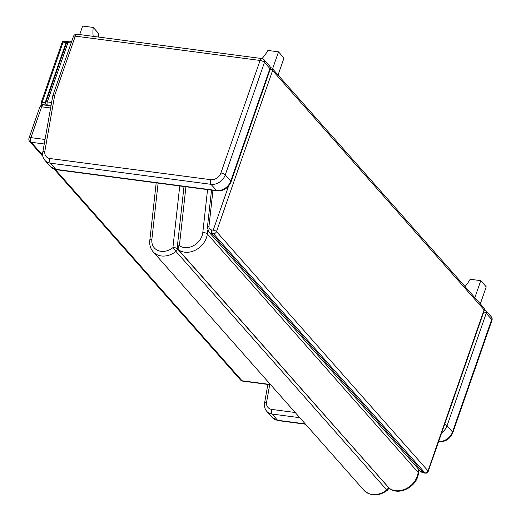 <?xml version="1.0" encoding="UTF-8"?>
<svg xmlns="http://www.w3.org/2000/svg" width="521" height="521" viewBox="0 0 521 521"><rect width="100%" height="100%" fill="white"/><g stroke="black" fill="none" stroke-linecap="round" stroke-linejoin="round"><path stroke-width="0.78" d="M47.593 105.45L47.528 105.379A2.605 2.091 138.5 0 1 46.382 104.793L46.883 105.359M45.874 102.214L45.874 102.214A2.605 0.886 19.2 0 1 47.307 101.908L67.971 42.566A2.605 0.886 -160.8 0 0 66.538 42.872L45.874 102.214A2.605 2.605 0 0 0 46.382 104.793M71.143 42.983L67.971 42.566A2.605 1.27 -82.5 0 1 69.339 41.146A2.605 2.605 0 0 0 66.538 42.872M50.947 105.828L47.528 105.379A2.605 1.27 -82.5 0 1 47.307 101.908L51.54 102.461M271.148 67.925A2.605 1.27 97.5 0 0 270.686 67.652L270.686 67.652A2.605 1.27 97.5 0 0 270.366 67.691M228.556 186.121L213.226 230.139A2.605 1.27 97.5 0 0 213.447 233.616A2.605 2.091 -41.5 0 0 216.508 231.598A2.605 0.886 -160.8 0 0 213.226 230.139L211.585 229.924A4.337 3.491 138.5 0 1 208.96 226.492L212.998 190.054M270.23 69.267A2.605 0.886 19.2 0 1 272.6 70.53A2.605 2.091 -41.5 0 0 272.294 68.511L272.294 68.511A2.605 2.605 0 0 0 270.686 67.652L270.353 67.613M428.216 471.433L428.216 471.433A2.605 0.886 -160.8 0 0 428.008 470.873A2.605 2.091 138.5 0 1 424.947 472.892A2.605 1.27 97.5 0 0 425.416 473.159L425.416 473.159A2.605 2.605 0 0 0 428.216 471.433L484.302 310.366A2.605 2.605 0 0 0 483.794 307.787L483.794 307.787A2.605 2.091 138.5 0 1 484.1 309.806A2.605 0.886 19.2 0 1 484.302 310.366M50.57 107.977L41.673 106.805A3.471 1.185 -160.8 0 0 39.759 107.215L29.026 138.039A3.471 1.185 19.2 0 1 30.934 137.629L41.673 106.805A3.471 1.693 -82.5 0 1 43.49 104.91L50.941 105.893M54.164 169.156L240.52 379.978A3.471 2.787 -41.5 0 0 242.044 380.766L55.317 169.514M42.709 155.251L31.234 142.266A3.471 2.787 138.5 0 1 29.704 141.478L42.917 156.43M43.49 104.91A3.471 3.471 0 0 0 39.759 107.215L39.759 107.215A3.471 1.185 -160.8 0 0 40.032 107.958M44.239 143.978L31.234 142.266A3.471 1.693 -82.5 0 1 30.934 137.629L45.027 139.485M240.52 379.978A3.471 3.471 0 0 0 242.669 381.125L242.669 381.125A3.471 1.693 -82.5 0 1 242.044 380.766L270.445 384.505M418.5 469.134L418.135 472.417A18.548 14.907 138.5 0 1 407.005 488.236A18.548 14.907 138.5 0 1 389.363 488.353A3.471 2.787 138.5 0 1 388.979 488.001A3.471 3.471 0 0 0 389.571 488.535L389.571 488.535A3.471 2.032 -54.7 0 1 389.363 488.353L178.553 249.852A18.548 14.907 -41.5 0 0 196.196 249.735A18.548 14.907 -41.5 0 0 207.325 233.916A3.471 1.55 -173.7 0 0 202.78 232.705A15.076 12.113 138.5 0 1 193.734 245.56A15.076 12.113 138.5 0 1 179.393 245.651A3.471 1.55 -173.7 0 0 177.309 246.817A3.471 3.471 0 0 0 178.162 249.5A3.471 2.787 -41.5 0 0 178.553 249.852A3.471 2.032 -54.7 0 1 179.393 245.651L185.958 186.492M388.979 488.001L178.162 249.5M179.778 185.678L172.9 247.651L175.942 251.441A3.471 2.787 -41.5 0 0 177.446 248.869A3.471 1.55 -173.7 0 0 172.9 247.651A15.076 12.113 138.5 0 1 158.241 250.621A15.076 12.113 138.5 0 1 151.871 239.386L158.143 182.832M388.536 488.086A3.471 1.55 -173.7 0 0 388.256 487.369A3.471 2.787 138.5 0 1 386.758 489.942L387.24 490.424A3.471 3.471 0 0 0 388.536 488.086L388.594 487.571M98.423 37.037A41.237 33.136 138.5 0 1 98.71 33.637L93.239 27.444L82.65 26.05L79.68 34.568M93.194 36.346A41.237 33.136 138.5 0 1 93.239 27.444M262.03 58.58A41.237 33.136 -41.5 0 0 267.924 50.446L278.514 51.839L272.587 68.844M278.514 51.839L283.984 58.033L278.064 75.037M465.025 286.55A41.237 33.136 -41.5 0 0 470.176 279.256L480.766 280.65L474.846 297.66M480.766 280.65L486.243 286.85L480.316 303.854M88.902 26.871A3.907 1.335 19.2 0 1 90.179 27.04M275.524 51.442A3.907 1.335 -160.8 0 0 274.248 51.273M477.777 280.259A3.907 1.335 -160.8 0 0 476.5 280.09M62.142 42.325A1.739 0.593 19.2 0 1 63.1 42.123A1.739 0.847 -82.5 0 1 64.011 41.179A1.739 1.739 0 0 0 62.142 42.325L41.211 102.435A1.739 1.739 0 0 0 41.55 104.161L41.55 104.161A1.739 1.394 -41.5 0 0 42.318 104.552A1.739 0.847 -82.5 0 1 42.168 102.233A1.739 0.593 -160.8 0 0 41.211 102.435M45.529 105.177L45.32 104.942A1.739 0.847 -82.5 0 1 45.171 102.63L66.108 42.52A1.739 0.847 -82.5 0 1 67.02 41.569A1.739 0.847 -82.5 0 1 67.313 41.739M41.348 102.813A1.739 1.394 -41.5 0 0 41.55 104.161L42.266 104.968M231.024 181.855L270.21 69.339A3.471 1.185 -160.8 0 0 269.937 68.596L230.751 181.106A12.152 9.769 138.5 0 1 216.475 190.51A3.471 1.693 97.5 0 0 217.094 190.875C223.652 191.109 228.296 188.101 231.024 181.855A3.471 1.185 -160.8 0 0 230.751 181.106L225.274 174.913L264.46 62.396A3.471 2.787 -41.5 0 0 264.056 59.7L264.056 59.7A3.471 2.787 -41.5 0 0 262.525 58.919M270.21 69.339A3.471 3.471 0 0 0 269.533 65.9L269.533 65.9A3.471 2.787 138.5 0 1 269.937 68.596L264.46 62.396A3.471 1.185 19.2 0 0 260.083 60.456L220.904 172.972A3.471 1.185 19.2 0 1 225.274 174.913A12.152 9.769 -41.5 0 1 210.998 184.317L216.475 190.51L55.806 169.358A3.471 1.693 97.5 0 0 56.431 169.722L217.094 190.875M269.533 65.9L264.056 59.7A3.471 3.471 0 0 0 261.907 58.56L261.907 58.56A3.471 1.693 97.5 0 0 260.083 60.456L75.298 36.125A3.471 1.693 -82.5 0 1 77.121 34.23L77.121 34.23A3.471 3.471 0 0 0 73.389 36.535L73.389 36.535A3.471 1.185 19.2 0 1 75.298 36.125L54.725 95.2A3.471 1.185 -160.8 0 0 52.816 95.61L42.807 152.112C42.279 155.291 43.009 158.058 44.982 160.422A12.152 9.769 -41.5 0 0 50.335 163.164L210.998 184.317A3.471 1.693 97.5 0 1 210.705 179.686L50.036 158.534A3.471 1.693 97.5 0 0 50.335 163.164L55.806 169.358A12.152 9.769 138.5 0 1 50.459 166.622L56.431 169.722M438.578 441.671A3.471 1.693 97.5 0 0 438.864 441.762C445.422 442.003 450.066 438.995 452.795 432.743L491.974 320.233A3.471 1.185 -160.8 0 0 491.7 319.484L452.521 432A12.152 9.769 138.5 0 1 438.656 441.45M491.974 320.233A3.471 3.471 0 0 0 491.296 316.788L491.296 316.788A3.471 2.787 138.5 0 1 491.7 319.484L486.223 313.29A3.471 2.787 -41.5 0 0 485.819 310.594L485.819 310.594A3.471 2.787 -41.5 0 0 484.426 309.832M483.788 311.838A3.471 1.185 19.2 0 1 486.223 313.29L447.044 425.807L452.521 432A3.471 1.185 -160.8 0 1 452.795 432.743M420.245 471.108A6.942 5.581 138.5 0 0 423.299 472.671L211.806 233.395L213.447 233.616L424.947 472.892L423.299 472.671A2.605 1.27 97.5 0 0 423.768 472.944L420.245 471.108L208.745 231.832A6.942 5.581 -41.5 0 0 211.806 233.395A2.605 1.27 -82.5 0 1 211.585 229.924M428.008 470.873L216.508 231.598L272.6 70.53L484.1 309.806L428.008 470.873M211.526 190.139L207.397 227.364A2.605 1.159 6.3 0 1 208.96 226.492M207.736 230.165L207.325 233.916L418.135 472.417A3.471 1.55 6.3 0 1 418.415 473.133L418.819 469.493M207.592 189.344L202.78 232.705M388.275 487.207L177.446 248.869L177.498 248.38M156.189 182.851L149.787 240.552C149.345 244.883 150.452 248.628 153.115 251.767A18.548 14.907 -41.5 0 0 175.942 251.441L386.758 489.942A18.548 14.907 138.5 0 1 363.932 490.268C370.815 496.422 378.585 496.474 387.24 490.424M149.787 240.552A3.471 1.55 6.3 0 1 151.871 239.386M45.171 102.63L42.168 102.233L63.1 42.123L66.108 42.52M42.631 104.903L42.318 104.552L45.32 104.942M220.904 172.972A8.681 6.975 138.5 0 1 210.705 179.686M50.036 158.534A8.681 6.975 138.5 0 1 44.858 151.162A3.471 1.452 -170 0 0 42.807 152.112M44.858 151.162L54.659 95.467A3.471 1.452 -170 0 0 52.608 96.411M305.267 423.899L277.576 420.252A3.471 1.693 97.5 0 0 278.194 420.61L305.54 424.211M295.192 412.502L271.806 409.421A8.681 6.975 138.5 0 1 266.628 402.056A3.471 1.452 -170 0 0 264.577 403C264.049 406.178 264.772 408.952 266.752 411.316A12.152 9.769 -41.5 0 0 272.099 414.058L277.576 420.252A12.152 9.769 138.5 0 1 272.223 417.51L278.194 420.61M271.806 409.421A3.471 1.693 97.5 0 0 272.099 414.058L299.79 417.699M441.678 432.775A12.152 9.769 -41.5 0 0 447.044 425.807A3.471 1.185 19.2 0 0 444.608 424.355M266.628 402.056L269.683 384.68M71.677 41.452L69.339 41.146M425.416 473.159L423.768 472.944M272.294 68.511L483.794 307.787M207.397 227.364L208.745 231.832M29.026 138.039A3.471 3.471 0 0 0 29.704 141.478M270.725 384.817L242.669 381.125M389.571 488.535C399.587 496.239 417.516 486.23 418.415 473.133M184.004 186.518L177.309 246.817M153.115 251.767L363.932 490.268M67.02 41.569L64.011 41.179M44.982 160.422L50.459 166.622M73.389 36.535L52.816 95.61M261.907 58.56L77.121 34.23M266.752 411.316L272.223 417.51M491.296 316.788L485.819 310.594A3.471 3.471 0 0 0 484.445 309.643M267.84 384.439L264.577 403"/></g></svg>
